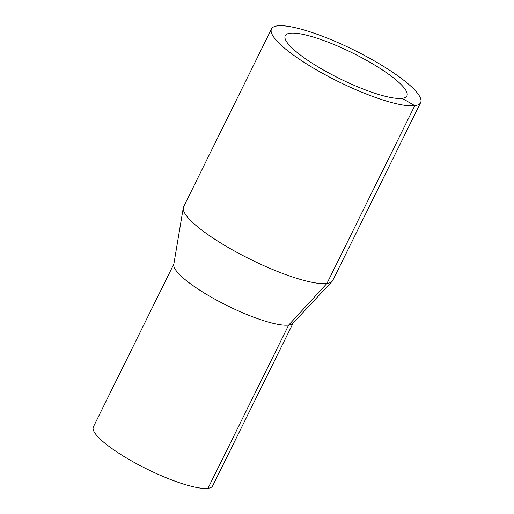 <?xml version="1.0" encoding="UTF-8"?>
<svg xmlns="http://www.w3.org/2000/svg" width="514" height="514" viewBox="0 0 514 514"><rect width="100%" height="100%" fill="white"/><g stroke="black" fill="none" stroke-linecap="round" stroke-linejoin="round"><path stroke-width="0.77" d="M420.632 102.627L332.751 280.445A83.172 17.585 -153.7 0 1 332.102 281.37A83.172 17.585 -153.7 0 1 326.91 283.484A83.172 17.585 -153.7 0 1 241.407 254.771A83.172 17.585 -153.7 0 1 183.28 207.823A83.172 17.585 -153.7 0 1 183.626 206.744L271.508 28.925A83.172 17.585 -153.7 0 1 353.863 50.012A83.172 17.585 -153.7 0 1 420.632 102.627A83.172 17.585 -153.7 0 1 414.792 105.672A83.172 17.585 -153.7 0 1 326.968 75.725A83.172 17.585 -153.7 0 1 271.508 28.925M332.102 281.37L292.826 323.37A66.537 14.071 -153.7 0 1 288.675 325.06A66.537 14.071 -153.7 0 1 220.268 302.091A66.537 14.071 -153.7 0 1 173.771 264.53L183.28 207.823M293.147 323.03L212.667 485.865A66.537 14.071 -153.7 0 1 207.997 488.3A66.537 14.071 -153.7 0 1 137.739 464.341A66.537 14.071 -153.7 0 1 93.368 426.909L173.848 264.067M402.147 98.328A67.867 14.353 -153.7 0 1 330.483 73.894A67.867 14.353 -153.7 0 1 285.225 35.71A67.867 14.353 -153.7 0 1 352.431 52.916A67.867 14.353 -153.7 0 1 406.908 95.848A67.867 14.353 -153.7 0 1 402.147 98.328L414.792 105.672L326.91 283.484L288.675 325.06L207.997 488.3"/></g></svg>
